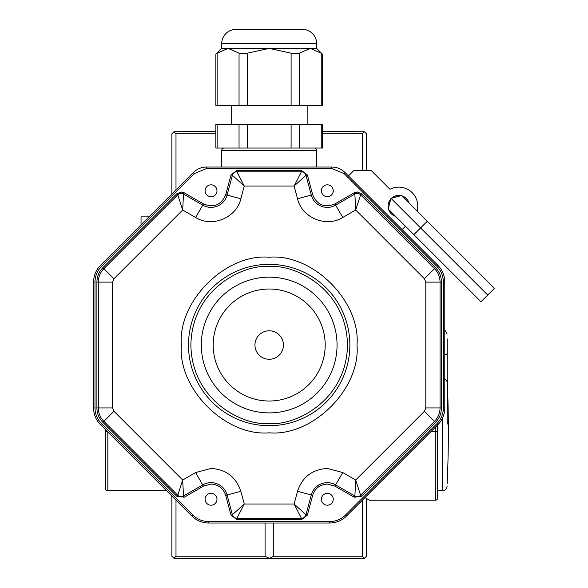 <?xml version="1.0" encoding="UTF-8"?>
<svg xmlns="http://www.w3.org/2000/svg" width="588" height="588" viewBox="0 0 588 588"><rect width="100%" height="100%" fill="white"/><g stroke="black" fill="none" stroke-linecap="round" stroke-linejoin="round"><path stroke-width="0.88" d="M148.984 216.876L141.039 216.876L141.039 224.822M322.518 131.44L364.428 131.763L362.37 133.814L322.518 133.814M215.847 133.814L175.996 133.814L173.945 131.763L215.847 131.44M171.887 193.966L171.887 133.814L173.945 131.763M175.996 133.814L175.996 189.858M362.37 170.549L362.37 133.814M364.428 131.763L366.486 133.814L366.486 170.549M273.295 523.004L273.295 556.226L362.37 556.226L364.428 558.284L364.112 558.6L174.261 558.6L173.945 558.284L175.996 556.226L265.078 556.226L265.078 523.004M362.37 556.226L362.37 500.182M175.996 500.182L175.996 556.226M173.945 558.284L171.887 556.226L171.887 496.074M366.486 498.44L366.486 556.226L364.428 558.284M269.186 558.6L273.295 556.226M265.078 556.226L269.186 558.284M217.119 148.051L217.119 124.325L215.847 124.325L215.847 148.051L322.518 148.051L322.518 124.325L321.246 124.325L321.246 148.051M217.119 124.325L321.246 124.325M221.72 48.385L221.72 43.637L316.645 43.637L316.645 48.385L221.72 48.385L215.847 54.258L215.847 105.34L322.518 105.34L322.518 54.258L316.645 48.385M316.645 43.637A14.237 14.237 0 0 0 302.408 29.4L235.964 29.4L302.408 29.4M221.72 43.637A14.237 14.237 0 0 1 235.964 29.4M321.246 105.34L321.246 53.199C322.93 54.61 322.93 54.61 321.246 53.199L310.288 48.385L299.329 53.199L291.104 53.199L269.186 48.385L247.261 53.199L239.044 53.199L228.085 48.385L217.119 53.199L215.847 54.258M331.691 167.036L206.682 167.036A18.985 18.985 0 0 0 193.261 172.6L100.526 265.328A23.733 23.733 0 0 0 93.573 282.115L93.573 407.932A23.733 23.733 0 0 0 100.526 424.712L191.864 516.051A23.733 23.733 0 0 0 208.652 523.004L329.721 523.004A23.733 23.733 0 0 0 346.501 516.051L437.847 424.712A23.733 23.733 0 0 0 444.793 407.932L444.793 282.115A23.733 23.733 0 0 0 437.847 265.328L345.112 172.6A18.985 18.985 0 0 0 331.691 167.036A18.985 18.985 0 0 1 345.112 172.6L344.105 173.607L331.691 168.462L331.691 167.036M361.605 496.25L354.16 497.227L354.873 495.993A4.748 4.748 0 0 0 360.606 495.243L434.488 421.353A18.985 18.985 0 0 0 440.045 407.932L440.045 282.115A18.985 18.985 0 0 0 434.488 268.687L360.606 194.804A4.748 4.748 0 0 0 354.873 194.047L335.63 205.153A16.611 16.611 0 0 1 311.28 195.069L305.981 175.305L294.118 186.021L301.401 171.784L236.971 171.784L244.255 186.021L232.385 175.305L227.093 195.069A16.611 16.611 0 0 1 202.735 205.153L183.5 194.047L182.684 210.019L177.767 194.804L103.885 268.687A18.985 18.985 0 0 0 98.321 282.115L98.321 407.932A18.985 18.985 0 0 0 103.885 421.353L177.767 495.243L182.684 480.021L183.5 495.993L202.735 484.887A16.611 16.611 0 0 1 227.093 494.971L232.385 514.743A4.748 4.748 0 0 0 236.971 518.256L301.401 518.256A4.748 4.748 0 0 0 305.981 514.743L311.28 494.971A16.611 16.611 0 0 1 327.325 482.66A16.611 16.611 0 0 0 311.28 494.971A16.611 16.611 0 0 1 335.63 484.887L354.873 495.993L355.681 480.021L360.606 495.243L361.605 496.25L435.495 422.36C439.39 418.355 441.382 413.548 441.47 407.932L440.045 407.932A18.985 18.985 0 0 1 434.488 421.353L435.495 422.36M206.682 168.462L194.268 173.607L193.261 172.6A18.985 18.985 0 0 1 206.682 167.036L206.682 168.462L331.691 168.462M101.533 266.335C97.277 270.73 95.094 275.993 94.999 282.115L93.573 282.115A23.733 23.733 0 0 1 100.526 265.328L101.533 266.335L194.268 173.607M94.999 407.932C95.094 414.048 97.277 419.31 101.533 423.705L100.526 424.712A23.733 23.733 0 0 1 93.573 407.932L94.999 407.932L94.999 282.115M192.871 515.044C197.267 519.307 202.529 521.482 208.652 521.578L208.652 523.004A23.733 23.733 0 0 1 191.864 516.051L192.871 515.044L101.533 423.705M329.721 521.578C335.844 521.482 341.099 519.307 345.494 515.044L346.501 516.051A23.733 23.733 0 0 1 329.721 523.004L329.721 521.578L208.652 521.578M436.84 423.705C441.096 419.31 443.271 414.055 443.367 407.932L444.793 407.932A23.733 23.733 0 0 1 437.847 424.712L436.84 423.705L345.494 515.044M443.367 282.115C443.271 275.993 441.096 270.737 436.84 266.335L437.847 265.328A23.733 23.733 0 0 1 444.793 282.115L443.367 282.115L443.367 407.932M327.325 196.701A5.931 5.931 0 0 1 321.393 190.769A5.931 5.931 0 0 1 327.325 184.838A5.931 5.931 0 0 1 333.256 190.769A5.931 5.931 0 0 1 327.325 196.701M211.048 196.701A5.931 5.931 0 0 1 205.109 190.769A5.931 5.931 0 0 1 211.048 184.838A5.931 5.931 0 0 1 216.979 190.769A5.931 5.931 0 0 1 211.048 196.701M211.048 505.202A5.931 5.931 0 0 1 205.109 499.271A5.931 5.931 0 0 1 211.048 493.339A5.931 5.931 0 0 1 216.979 499.271A5.931 5.931 0 0 1 211.048 505.202M327.325 505.202A5.931 5.931 0 0 1 321.393 499.271A5.931 5.931 0 0 1 327.325 493.339A5.931 5.931 0 0 1 333.256 499.271A5.931 5.931 0 0 1 327.325 505.202M354.16 497.227L334.917 486.122L327.325 484.086C319.923 484.563 315.036 488.312 312.654 495.339L307.362 515.11L301.401 519.682L236.971 519.682L231.011 515.11L225.711 495.339C223.337 488.312 218.449 484.563 211.048 484.086L203.448 486.122L184.213 497.227L176.76 496.25L102.878 422.36C98.968 418.333 96.976 413.518 96.895 407.932L96.895 282.115C96.991 276.5 98.982 271.685 102.878 267.68L176.76 193.797L181.126 191.989L184.213 192.813L203.448 203.926C213.87 208.093 221.294 205.021 225.711 194.701L231.011 174.937L236.971 170.358L301.401 170.358L307.362 174.937L312.654 194.701C317.079 205.021 324.495 208.093 334.917 203.926L354.16 192.813L357.247 191.989L361.605 193.797L435.495 267.68C439.405 271.715 441.397 276.522 441.47 282.115L441.47 407.932M269.186 277.154A67.87 67.87 0 0 1 337.056 345.024A67.87 67.87 0 0 1 269.186 412.894M307.362 174.937L305.981 175.305A4.748 4.748 0 0 0 301.401 171.784L301.401 170.358M236.971 170.358L236.971 171.784A4.748 4.748 0 0 0 232.385 175.305L231.011 174.937M184.213 192.813L183.5 194.047A4.748 4.748 0 0 0 177.767 194.804L176.76 193.797M102.878 267.68L103.885 268.687A18.985 18.985 0 0 0 98.321 282.115L96.895 282.115M96.895 407.932L98.321 407.932A18.985 18.985 0 0 0 103.885 421.353L102.878 422.36M176.76 496.25L177.767 495.243A4.748 4.748 0 0 0 183.5 495.993L184.213 497.227M231.011 515.11L232.385 514.743L244.255 504.019L236.971 518.256L236.971 519.682M301.401 519.682L301.401 518.256L294.118 504.019L305.981 514.743L307.362 515.11M441.47 282.115L440.045 282.115A18.985 18.985 0 0 0 434.488 268.687L435.495 267.68M361.605 193.797L360.606 194.804L355.681 210.019L354.873 194.047L354.16 192.813M269.186 264.335A80.688 80.688 0 0 0 188.498 345.024A80.688 80.688 0 0 0 269.186 425.705A80.688 80.688 0 0 0 349.867 345.024A80.688 80.688 0 0 0 269.186 264.335M269.186 257.221C312.809 253.435 360.775 301.394 356.989 345.024C360.775 388.646 312.816 436.612 269.186 432.827C225.557 436.605 177.598 388.653 181.383 345.024C177.598 301.394 225.557 253.435 269.186 257.221M225.711 495.339L227.093 494.971A16.611 16.611 0 0 0 211.048 482.66A16.611 16.611 0 0 1 227.093 494.971A16.611 16.611 0 0 0 202.735 484.887L203.448 486.122M334.917 486.122L335.63 484.887A16.611 16.611 0 0 0 327.325 482.66A16.611 16.611 0 0 1 335.63 484.887A16.611 16.611 0 0 0 327.325 482.66M254.949 345.024A14.237 14.237 0 0 1 269.186 330.779A14.237 14.237 0 0 1 283.423 345.024A14.237 14.237 0 0 1 269.186 359.261A14.237 14.237 0 0 1 254.949 345.024M337.056 345.024A67.87 67.87 0 0 1 269.186 412.894A67.87 67.87 0 0 1 201.316 345.024A67.87 67.87 0 0 1 269.186 277.154A67.87 67.87 0 0 1 337.056 345.024A67.87 67.87 0 0 0 269.186 277.154A67.87 67.87 0 0 0 201.316 345.024M347.736 514.823A18.985 18.985 0 0 1 347.243 515.316M191.129 515.316A18.985 18.985 0 0 1 190.637 514.823M166.544 490.73L107.817 490.73A2.374 2.374 0 0 1 105.443 488.356L105.443 429.63M364.979 497.573L369.565 500.219L435.304 500.219A2.374 2.374 0 0 0 437.678 497.852L437.678 424.881M224.094 148.051A2.374 2.374 0 0 0 221.72 150.425L221.72 167.036M314.271 148.051A2.374 2.374 0 0 1 316.645 150.425L316.645 167.036M447.167 338.85L447.167 348.346C447.167 329.978 447.167 329.978 447.167 348.346L447.167 382.773A4.748 4.226 180 0 0 444.793 379.113M447.167 478.426L447.167 483.608A1150.951 1150.951 0 0 0 447.167 379.194L447.167 424.117M447.167 422.044L447.167 419.964M447.167 408.19L447.167 404.485M447.167 390.447L447.167 379.194M406.992 200.92A9.731 9.731 0 0 0 403.971 197.899M398.377 196.399A9.731 9.731 0 0 0 394.254 197.509M390.153 201.603A9.731 9.731 0 0 0 389.05 205.726M390.55 211.327A9.731 9.731 0 0 0 393.57 214.348M395.592 216.369A10.724 10.724 0 0 1 388.528 209.306M388.308 208.49A10.724 10.724 0 0 1 390.895 198.847M391.49 198.244A10.724 10.724 0 0 1 401.141 195.664M401.957 195.877A10.724 10.724 0 0 1 409.013 202.941M417.113 211.033A18.985 18.985 0 0 0 389.991 189.292L371.249 170.549L353.8 170.549L348.434 175.922M402.126 229.614L405.485 226.262M393.791 187.8L395.283 187.462M427.3 221.228L494.427 288.341L480.999 301.769L388.183 208.96L391.02 198.369L401.611 195.539L427.3 221.228L420.589 227.938L391.02 198.369M487.709 295.058L420.589 227.938L413.879 234.649L395.937 216.707M239.044 124.325L239.044 148.051M247.261 148.051L247.261 124.325M291.104 124.325L291.104 148.051M299.329 148.051L299.329 124.325M217.119 105.34L217.119 53.199M239.044 53.199L239.044 105.34M247.261 105.34L247.261 53.199M291.104 53.199L291.104 105.34M299.329 105.34L299.329 53.199M436.84 266.335L344.105 173.607M312.654 194.701L311.28 195.069A16.611 16.611 0 0 0 335.63 205.153L334.917 203.926M305.981 175.305A4.748 4.748 0 0 0 301.401 171.784M225.711 194.701L227.093 195.069A16.611 16.611 0 0 1 202.735 205.153L203.448 203.926M236.971 171.784A4.748 4.748 0 0 0 232.385 175.305M183.5 194.047A4.748 4.748 0 0 0 177.767 194.804M103.885 268.687A18.985 18.985 0 0 0 98.321 282.115L112.558 282.115L113.954 278.756L103.885 268.687M98.321 407.932A18.985 18.985 0 0 0 103.885 421.353L113.954 411.284L112.558 407.932L98.321 407.932M177.767 495.243A4.748 4.748 0 0 0 183.5 495.993M232.385 514.743A4.748 4.748 0 0 0 236.971 518.256M312.654 495.339L297.528 491.289C302.35 477.015 312.287 469.393 327.325 468.423L342.753 472.554L335.63 484.887M301.401 518.256A4.748 4.748 0 0 0 305.981 514.743M354.873 495.993A4.748 4.748 0 0 0 357.247 496.632M440.045 282.115A18.985 18.985 0 0 0 434.488 268.687L424.418 278.756L425.808 282.115L440.045 282.115M357.247 193.415A4.748 4.748 0 0 0 354.873 194.047M269.186 423.331C246.276 426.484 191.938 402.986 190.872 345.024C191.938 287.062 246.276 263.564 269.186 266.709C292.089 263.564 346.428 287.062 347.501 345.024C346.428 402.986 292.089 426.484 269.186 423.331M434.488 421.353L424.418 411.284L425.808 407.932L440.045 407.932M335.63 205.153L342.753 217.486C326.193 227.865 301.894 217.803 297.528 198.759L311.28 195.069M297.528 198.759L294.118 186.021L244.255 186.021L240.845 198.759L227.093 195.069M240.845 198.759C236.472 217.803 212.18 227.865 195.62 217.486L202.735 205.153M195.62 217.486L182.684 210.019L113.954 278.756M112.558 282.115L112.558 407.932M113.954 411.284L182.684 480.021L195.62 472.554L202.735 484.887M195.62 472.554L211.048 468.423C226.086 469.386 236.016 477.008 240.845 491.289L227.093 494.971M240.845 491.289L244.255 504.019L294.118 504.019L297.528 491.289M342.753 472.554L355.681 480.021L424.418 411.284M425.808 407.932L425.808 282.115M424.418 278.756L355.681 210.019L342.753 217.486M213.179 345.024A56.007 56.007 0 0 1 269.186 289.017A56.007 56.007 0 0 1 325.193 345.024A56.007 56.007 0 0 1 269.186 401.023A56.007 56.007 0 0 1 213.179 345.024M107.817 431.996L107.817 490.73M435.304 427.255L435.304 431.401L431.151 431.401M435.304 500.219L435.304 431.401L437.678 431.401M107.214 431.401L105.443 431.401M316.645 150.425L221.72 150.425M442.419 418.274L442.419 490.73L437.678 490.73M447.167 353.329A4.748 1.661 180 0 1 444.793 354.762M307.156 105.34L307.156 124.325M231.216 105.34L231.216 124.325M444.793 329.993L447.167 334.109M442.419 490.73C445.307 490.451 446.887 488.863 447.167 485.982"/></g></svg>
